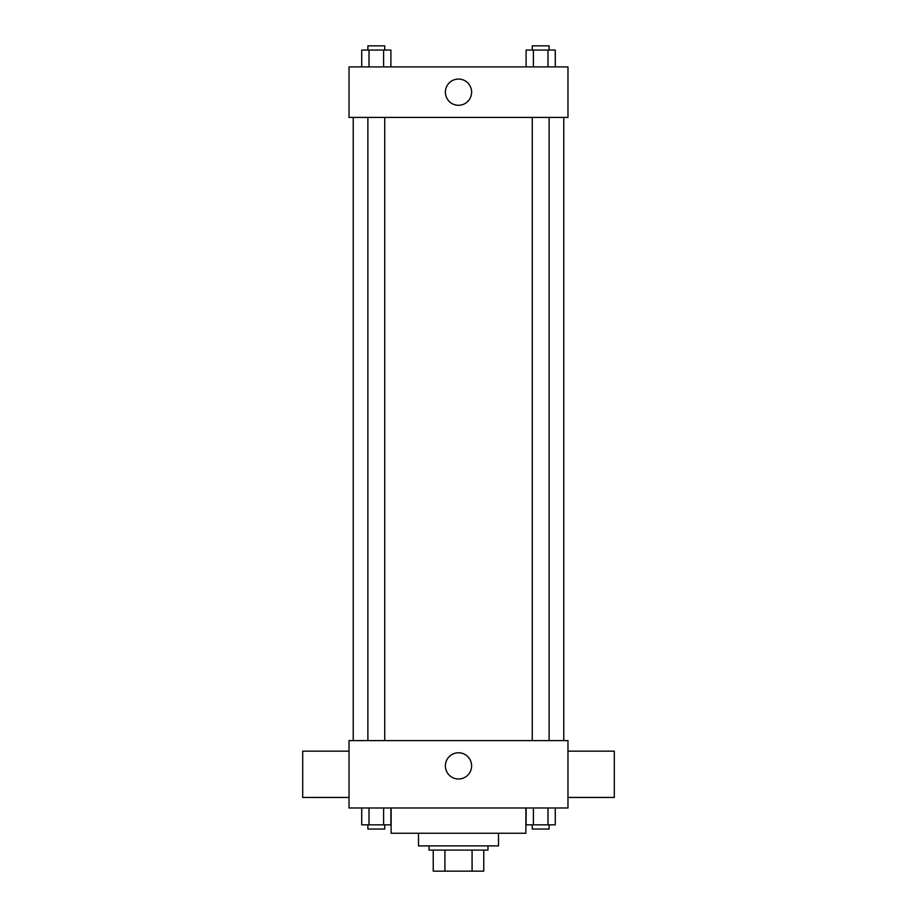 <?xml version="1.0" encoding="UTF-8"?>
<svg xmlns="http://www.w3.org/2000/svg" width="917" height="917" viewBox="0 0 917 917"><rect width="100%" height="100%" fill="white"/><g stroke="black" fill="none" stroke-linecap="round" stroke-linejoin="round"><path stroke-width="1.38" d="M472.083 850.093L472.083 871.15L433.237 871.15L433.237 850.093M472.083 871.15L483.763 871.15L483.763 850.093L483.763 871.15M487.97 845.887L487.97 850.093L429.03 850.093L429.03 845.887M444.917 850.093L444.917 871.15M498.504 833.255L498.504 845.887L418.496 845.887L418.496 833.255M525.877 807.992L525.877 833.255L391.123 833.255L391.123 807.992M567.978 807.992L349.022 807.992L349.022 740.615L567.978 740.615L567.978 807.992M471.613 765.878A13.113 13.113 0 0 1 451.943 777.238A13.113 13.113 0 0 1 451.943 754.531A13.113 13.113 0 0 1 471.613 765.878M567.978 797.458L614.298 797.458L614.298 751.149L567.978 751.149M349.022 751.149L302.702 751.149L302.702 797.458L349.022 797.458M563.772 117.433L563.772 740.615M532.273 740.615L532.273 117.433M384.727 117.433L384.727 740.615M567.978 117.433L349.022 117.433L349.022 66.907L567.978 66.907L567.978 117.433M471.613 92.17A13.113 13.113 0 0 1 451.943 103.518A13.113 13.113 0 0 1 451.943 80.811A13.113 13.113 0 0 1 471.613 92.17M555.278 66.907L555.278 50.057L526.106 50.057L526.106 66.907M547.988 50.057L547.988 66.907M533.396 50.057L533.396 66.907M532.273 50.057L532.273 45.85L549.111 45.85L549.111 50.057M390.894 66.907L390.894 50.057L361.722 50.057L361.722 66.907M383.604 50.057L383.604 66.907M369.012 50.057L369.012 66.907M367.889 50.057L367.889 45.85L384.727 45.85L384.727 50.057M555.278 807.992L555.278 824.83L526.106 824.83L526.106 807.992M547.988 807.992L547.988 824.83M533.396 807.992L533.396 824.83M549.111 824.83L549.111 829.048L532.273 829.048L532.273 824.83M390.894 807.992L390.894 824.83L361.722 824.83L361.722 807.992M383.604 807.992L383.604 824.83M369.012 807.992L369.012 824.83M384.727 824.83L384.727 829.048L367.889 829.048L367.889 824.83M353.228 117.433L353.228 740.615M549.111 740.615L549.111 117.433M367.889 117.433L367.889 740.615"/></g></svg>
